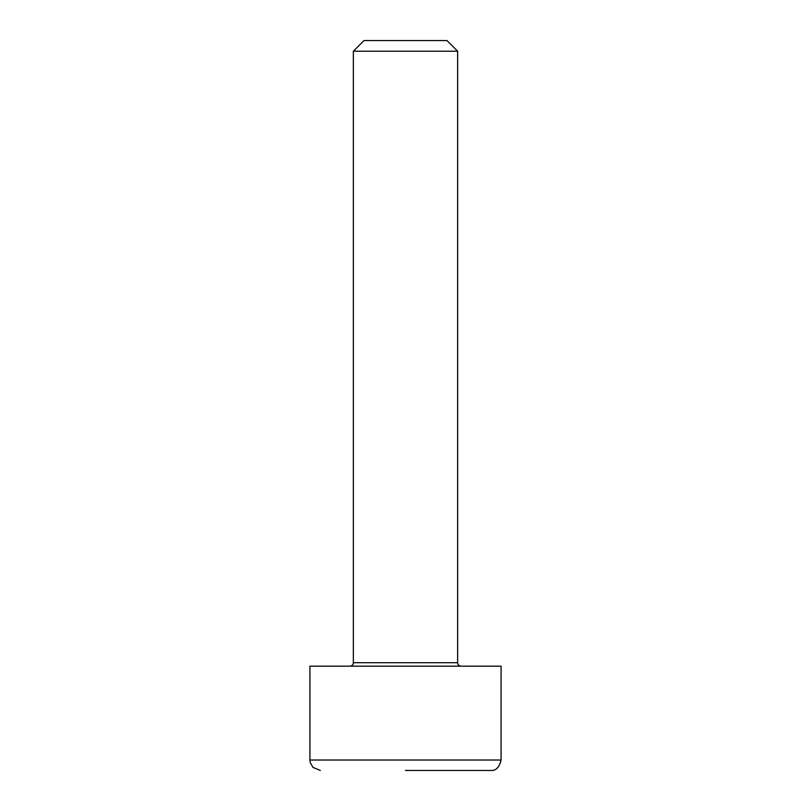 <?xml version="1.0" encoding="UTF-8"?>
<svg xmlns="http://www.w3.org/2000/svg" width="811" height="811" viewBox="0 0 811 811"><rect width="100%" height="100%" fill="white"/><g stroke="black" fill="none" stroke-linecap="round" stroke-linejoin="round"><path stroke-width="1.22" d="M461.114 666.176A3.477 3.477 0 0 1 457.637 662.699L457.637 51.215L353.363 51.215L353.363 662.699L457.637 662.699M349.886 666.176A3.477 3.477 0 0 0 353.363 662.699M405.5 770.45L490.655 770.45C495.785 770.937 499.262 767.459 501.086 760.019L309.914 760.019L310.228 762.543L312.975 767.399L320.345 770.45M457.637 51.215L446.973 40.55L364.027 40.55L353.363 51.215M309.914 760.019L309.914 666.176L501.086 666.176L501.086 760.019"/></g></svg>
